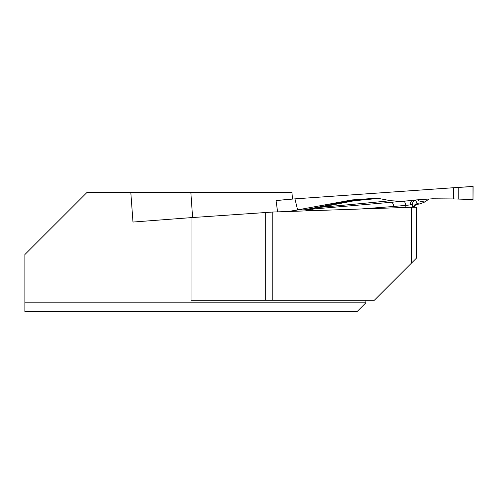 <?xml version="1.0" encoding="UTF-8"?>
<svg xmlns="http://www.w3.org/2000/svg" width="498" height="498" viewBox="0 0 498 498"><rect width="100%" height="100%" fill="white"/><g stroke="black" fill="none" stroke-linecap="round" stroke-linejoin="round"><path stroke-width="0.75" d="M411.516 263.075L411.516 207.249L416.565 207.324L416.565 258.026L374.384 300.207L191.008 300.207L191.008 217.645L132.978 222.046L130.812 192.458L86.969 192.458L24.9 254.534L24.9 302.828L365.856 302.828L365.856 300.207M411.516 207.249L272.761 212.036L191.008 217.645M265.322 300.207L265.322 212.447M272.761 212.036L272.761 300.207M130.812 192.458L291.934 192.458L292.525 199.076M293.633 211.314L293.577 210.685M365.856 302.828L357.116 311.574L24.9 311.574L24.9 302.828M192.602 217.533L190.852 192.458M453.846 187.709L473 186.426L473.007 199.53L453.852 198.932L453.846 187.709L473.094 186.532L472.988 199.53L453.852 198.932L453.672 187.715L295.196 198.845L276.054 200.57L277.591 211.868M318.919 207.037L353.082 200.451A4.37 3.025 -101.3 0 1 354.321 200.731L319.99 207.33L304.259 209.845L318.919 207.037A4.37 2.652 -100.5 0 1 319.99 207.33A388.228 13.552 176 0 0 390.563 200.706L400.884 201.316A394.926 13.782 -4 0 1 391.247 202.281L415.537 200.233L417.617 204.174L416.596 204.392M310.391 210.735A4.37 4.357 58 0 0 307.671 210.013A394.926 13.782 -4 0 1 306.189 210.137L304.67 209.907M308.698 210.1L307.671 210.013L312.265 209.116L391.247 202.281A4.37 2.216 84.8 0 1 393.762 206.465L360.54 209.004M288.516 211.488L297.599 209.888L294.978 198.957M297.599 209.888L350.187 200.246M323.289 205.226L350.685 200.482L352.067 199.941L350.692 200.159M352.067 199.941L351.065 200.445L353.343 200.42A378.978 13.228 176 0 0 375.747 198.26L352.447 199.897M375.747 198.26L376.619 198.067L390.563 200.706M413.128 207.199L412.338 204.597L410.408 204.902A4.37 2.428 87.3 0 1 412.531 200.551A394.926 13.782 -4 0 1 412.661 200.489L400.884 201.316M412.661 200.489L415.587 200.034M453.672 187.715L453.28 198.939L432.469 198.783L416.384 199.91M313.672 210.623A4.37 2.216 83.8 0 0 312.265 209.116M429.058 199.019L424.825 201.97L419.901 203.962A394.926 13.782 -4 0 1 417.461 203.694A4.37 4.37 161.8 0 0 413.483 207.193M416.54 204.404L419.901 203.962M412.431 207.218L412.338 204.597A4.37 4.37 151.2 0 1 415.537 200.233M453.28 198.939L453.852 198.932M410.408 204.902L405.777 205.375A4.37 2.216 84.8 0 0 403.262 201.192M376.631 198.235L376.669 198.584A380.646 13.284 -4 0 1 354.321 200.731A4.37 2.49 84.6 0 0 353.343 200.42A4.37 3.766 89.4 0 0 353.082 200.451L350.804 200.476L322.231 205.419M411.952 204.672L412.344 204.672M306.189 210.137L308.754 210.112M297.978 209.907L304.259 209.845M276.054 200.57L295.196 198.845L276.091 200.476M416.552 204.379L415.718 204.771L413.763 207.187A4.37 4.37 161.8 0 1 417.617 204.174M405.851 207.442L405.777 205.375L393.762 206.465M417.959 199.798A388.228 13.552 176 0 0 424.825 201.97M458.185 187.466L458.191 199.019M297.841 209.938L289.145 211.469M350.804 200.476A4.37 3.766 89.4 0 1 351.065 200.445A4.37 4.345 -111.5 0 0 350.685 200.482A4.37 2.21 -99.8 0 1 350.804 200.476M308.835 210.088L310.354 210.735"/></g></svg>
